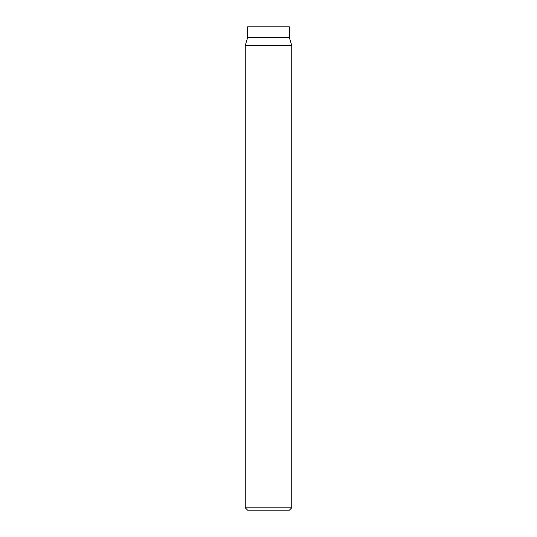 <?xml version="1.0" encoding="UTF-8"?>
<svg xmlns="http://www.w3.org/2000/svg" width="537" height="537" viewBox="0 0 537 537"><rect width="100%" height="100%" fill="white"/><g stroke="black" fill="none" stroke-linecap="round" stroke-linejoin="round"><path stroke-width="0.81" d="M268.5 507.827L291.739 507.827L291.739 45.437L245.261 45.437L245.261 507.827L268.5 507.827M245.261 507.827L247.591 510.15L289.409 510.15L291.739 507.827M245.261 45.437L247.591 37.731L289.409 37.731L289.409 26.85L247.591 26.85L247.591 37.731L289.409 37.731L291.739 45.437"/></g></svg>
